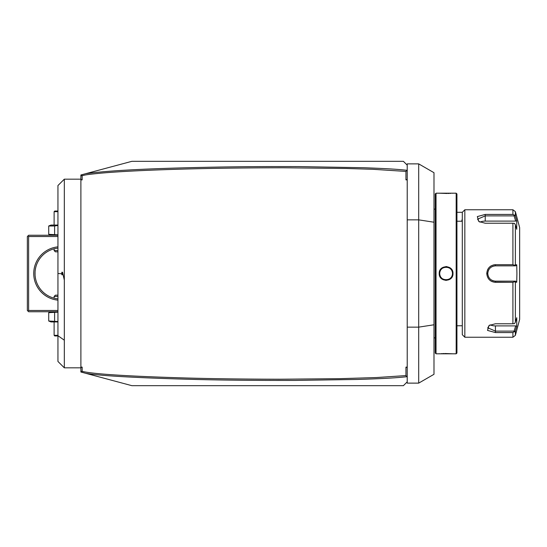 <?xml version="1.0" encoding="UTF-8"?>
<svg xmlns="http://www.w3.org/2000/svg" width="547" height="547" viewBox="0 0 547 547"><rect width="100%" height="100%" fill="white"/><g stroke="black" fill="none" stroke-linecap="round" stroke-linejoin="round"><path stroke-width="0.82" d="M80.888 372.015L80.888 370.736L82.118 372.343L80.888 372.015M80.888 176.264L80.888 174.985L82.118 174.657L81.722 175.177L82.166 175.655L82.166 179.881L80.888 179.881L80.888 176.264L81.722 175.177M80.888 367.119L82.166 367.119L80.888 367.584L80.888 179.881M80.888 367.584L80.888 370.736M82.166 367.119L82.166 371.345L81.722 371.823L82.118 372.343L85.77 373.321C100.573 375.851 137.03 377.888 195.149 379.447C223.73 380.179 257.035 380.507 295.065 380.418L357.895 379.447C386.038 378.51 395.426 377.902 406.906 376.733L405.942 375.591L405.942 367.119L407.221 367.119L407.221 179.881L405.942 179.881L405.942 171.416L372.849 169.296L345.649 168.462L283.62 167.779C243.005 167.813 207.046 168.326 175.758 169.31C143.772 170.288 118.788 171.573 100.819 173.16C82.918 174.944 85.571 175.061 82.166 175.655M407.221 367.119L407.221 381.854L403.392 385.676L131.875 385.676L85.77 373.321M82.166 371.345C92.86 373.977 125.919 376.145 181.337 377.854C209.098 378.695 242.095 379.146 280.324 379.221L339.906 378.668L376.35 377.553L405.942 375.584M405.942 179.881L407.221 179.416L407.221 170.22L405.942 171.416M407.221 179.416L407.221 179.881M406.913 170.267C396.596 169.173 385.847 168.538 363.434 167.724L299.421 166.603C265.288 166.459 233.514 166.705 204.093 167.355C146.658 168.565 107.212 170.671 85.77 173.679L131.875 161.324L403.392 161.324L407.221 165.146L407.221 170.22M405.942 367.119L407.221 367.584M407.221 327.147L418.694 327.147L418.694 383.126L407.221 383.126L407.221 381.854M407.221 165.146L407.221 163.874L418.694 163.874L418.694 327.147L433.99 324.781L433.99 374.298L418.694 383.126M407.221 219.853L418.694 219.853L433.99 222.219L433.99 324.781M418.694 163.874L433.99 172.702L433.99 222.219M436.027 353.806L436.027 193.194L435.262 193.959L435.262 353.041L436.027 353.806L452.984 353.806L445.067 353.512M452.984 353.806L456.171 353.806L456.171 193.194L439.214 193.194L447.131 193.488M452.984 273.5C453.381 282.443 438.817 282.443 439.214 273.5C438.81 264.557 453.381 264.557 452.984 273.5L452.472 273.5C452.868 281.719 439.33 281.719 439.726 273.5C439.33 265.281 452.868 265.281 452.472 273.5A6.373 6.373 0 0 1 452.458 273.869M445.839 280.42L446.181 280.426M444.178 353.533L443.193 353.56M442.332 353.601L441.47 353.642M440.062 353.738L439.446 353.786M446.981 266.628L445.798 266.58M448.02 193.467L449.005 193.44M449.866 193.399L450.701 193.358M452.123 193.262L452.745 193.214M456.171 353.806L456.936 353.041L456.936 193.959L456.171 193.194M456.936 212.311L462.29 212.311L462.29 334.689L464.834 337.239L512.915 337.239L512.915 332.569L495.432 332.569L512.915 332.569L515.377 330.88L514.529 331.844L514.084 331.12L495.432 331.12L487.78 327.817L489.428 325.246M462.29 212.311L464.834 209.761L464.834 337.239M514.084 331.12L515.684 325.896L495.432 325.896L495.432 332.569L487.521 330.409L489.025 325.492L495.432 323.762L512.915 323.762L512.915 282.307L495.432 282.307C490.194 281.808 487.309 278.874 486.762 273.5C487.309 268.119 490.201 265.186 495.432 264.693L493.743 264.857M490.208 280.536L490.864 280.987M491.849 281.52L492.362 281.739M493.852 282.163L508.942 282.307M512.915 282.307L514.529 281.726L515.377 282.204L515.377 322.176L514.529 323.619L512.915 323.762M508.942 264.693L495.432 264.693L512.915 264.693L512.915 223.238L514.529 223.381L515.377 224.824L515.377 264.796L516.737 264.789L516.915 273.5L516.737 282.211L515.684 281.151L514.084 281.151L514.529 281.726M514.084 281.151L495.432 281.151C490.796 280.7 488.245 278.149 487.78 273.5C488.252 268.85 490.803 266.3 495.432 265.849L515.684 265.849L495.432 265.849A7.651 7.651 0 0 0 495.028 265.863M490.837 266.033L490.112 266.539M489.25 267.326L488.731 267.907M488.239 268.584L487.425 270.115M512.915 223.238L485.23 223.238L478.823 221.508L477.326 216.585L485.23 214.431L512.915 214.431L512.915 209.761L464.834 209.761M487.794 328.043L487.965 328.624M515.377 322.176L516.737 317.718L516.737 326.429L515.377 330.88L515.377 335.345L512.915 337.239M515.862 217.72L515.377 216.12L515.377 211.655L519.65 227.607L519.65 319.393L515.377 335.345M516.737 282.211L515.377 282.204M515.684 281.151L495.432 281.151A7.651 7.651 0 0 1 495.028 281.137M494.618 281.103A7.651 7.651 0 0 1 493.373 280.864M493.011 280.755A7.651 7.651 0 0 1 492.238 280.454M491.5 280.064A7.651 7.651 0 0 1 491.151 279.838M489.1 277.794A7.651 7.651 0 0 1 488.874 277.445M488.485 276.707A7.651 7.651 0 0 1 488.321 276.324M487.958 275.141A7.651 7.651 0 0 1 487.828 274.327M487.794 273.91A7.651 7.651 0 0 1 487.794 273.09M487.828 272.673A7.651 7.651 0 0 1 487.958 271.859M488.321 270.669A7.651 7.651 0 0 1 488.485 270.293M488.874 269.555A7.651 7.651 0 0 1 489.1 269.206M491.151 267.162A7.651 7.651 0 0 1 491.507 266.936M492.238 266.546A7.651 7.651 0 0 1 493.011 266.245M493.811 266.027A7.651 7.651 0 0 1 494.618 265.897M515.377 264.796L514.529 265.274L512.915 264.693M516.737 264.789L515.684 265.849M514.084 265.849L514.529 265.274M479.227 221.754L477.586 219.183L485.23 215.88L514.084 215.88L514.529 215.156L512.915 214.431M516.566 220.003L515.377 216.12L514.529 215.156M514.084 215.88L515.684 221.104L516.737 220.571L516.737 229.282L515.377 224.824M479.986 222.144A7.651 3.822 180 0 1 485.23 221.104L515.684 221.104M515.684 325.896L516.737 326.429M495.432 325.896A7.651 3.822 0 0 1 490.18 324.856M452.431 274.238A6.373 6.373 0 0 1 452.376 274.601M452.301 274.963A6.373 6.373 0 0 1 452.205 275.326M452.089 275.674A6.373 6.373 0 0 1 451.624 276.679M451.207 277.308A6.373 6.373 0 0 1 450.475 278.136M449.6 278.826A6.373 6.373 0 0 1 448.957 279.196M448.622 279.353A6.373 6.373 0 0 1 448.273 279.49M447.925 279.606A6.373 6.373 0 0 1 447.569 279.702M447.207 279.777A6.373 6.373 0 0 1 446.837 279.832M446.099 279.873A6.373 6.373 0 0 1 445.73 279.866M445.361 279.832A6.373 6.373 0 0 1 444.991 279.777M444.629 279.702A6.373 6.373 0 0 1 444.273 279.606M443.918 279.49A6.373 6.373 0 0 1 443.576 279.353M443.241 279.196A6.373 6.373 0 0 1 442.598 278.826M441.723 278.136A6.373 6.373 0 0 1 440.991 277.308M440.574 276.679A6.373 6.373 0 0 1 440.109 275.674M439.993 275.326A6.373 6.373 0 0 1 439.897 274.963M439.822 274.601A6.373 6.373 0 0 1 439.767 274.238M439.733 273.869A6.373 6.373 0 0 1 439.733 273.131M452.472 273.5A6.373 6.373 0 0 0 452.458 273.131M452.431 272.762A6.373 6.373 0 0 0 452.376 272.399M452.301 272.037A6.373 6.373 0 0 0 452.205 271.674M452.089 271.326A6.373 6.373 0 0 0 451.624 270.321M451.207 269.692A6.373 6.373 0 0 0 450.475 268.864M449.6 268.174A6.373 6.373 0 0 0 448.957 267.804M448.622 267.647A6.373 6.373 0 0 0 448.273 267.51M447.925 267.394A6.373 6.373 0 0 0 447.569 267.298M447.207 267.223A6.373 6.373 0 0 0 446.837 267.168M446.468 267.134A6.373 6.373 0 0 0 446.099 267.127M445.361 267.168A6.373 6.373 0 0 0 444.991 267.223M444.629 267.298A6.373 6.373 0 0 0 444.273 267.394M443.918 267.51A6.373 6.373 0 0 0 443.576 267.647M443.241 267.804A6.373 6.373 0 0 0 442.598 268.174M441.723 268.864A6.373 6.373 0 0 0 440.985 269.692M440.574 270.321A6.373 6.373 0 0 0 440.109 271.326M439.993 271.674A6.373 6.373 0 0 0 439.897 272.037M439.822 272.399A6.373 6.373 0 0 0 439.767 272.762M82.118 174.657L85.77 173.679M462.29 218.916L461.709 221.234M82.166 179.881L80.888 179.416M62.536 273.5L62.543 274.738A5.737 5.737 0 0 1 62.543 272.256L64.32 280.126L64.32 367.83L80.888 367.83M64.32 280.126L64.32 179.17L80.888 179.17M57.941 273.5L57.941 185.542L57.941 361.458L57.941 273.5L61.77 273.76M62.543 272.256L61.907 272.187A6.373 6.373 0 0 0 61.907 274.813L62.543 274.738M61.77 273.5L61.907 274.813M57.941 310.47L28.622 310.47L27.986 311.106L27.35 310.47L27.35 236.53L28.622 235.258L57.941 235.258M27.986 235.894L28.622 236.53L57.941 236.53M28.622 310.47L28.622 236.53M57.941 300.146A26.769 26.769 0 0 1 57.941 246.854M27.986 311.106L28.622 311.742L57.941 311.742M37.128 283.695L36.82 282.963M36.649 282.532L36.314 281.596M36.157 281.09L35.849 280.023M35.569 278.881L35.35 277.732M35.261 277.138L35.117 275.934M35.063 275.326L35.063 271.674M35.117 271.066L35.261 269.862M35.35 269.268L35.569 268.119M35.849 266.977L36.157 265.91M36.314 265.404L36.649 264.468M36.82 264.037L37.128 263.305M57.941 298.867A25.497 25.497 0 0 1 57.941 248.133M57.797 248.147L57.093 248.235M55.445 248.509L54.119 248.817L54.119 250.553L57.941 250.553M57.264 248.208L57.606 248.167M57.093 298.765L57.626 298.833M57.62 298.833L57.264 298.792M55.329 298.464L54.119 298.183L54.119 296.447L57.941 296.447M57.941 295.168L55.397 295.168L54.119 296.447M57.941 251.832L55.397 251.832L54.119 250.553M57.941 321.937L51.015 321.937L48.717 321.014L48.717 312.672L51.015 311.742M48.717 312.672L57.941 312.159M48.717 321.014L57.941 321.527M54.604 321.014L54.604 312.672M57.941 335.325L54.119 335.325L54.119 321.937M57.941 335.961L54.755 335.961L54.119 335.325M51.015 235.258L48.717 234.328L57.941 234.841M54.604 234.328L54.604 225.986L57.941 225.473M48.717 234.328L48.717 225.986L54.604 225.986M48.717 225.986L51.015 225.063L57.941 225.063M57.941 211.039L54.755 211.039L54.119 211.675L57.941 211.675M54.119 211.675L54.119 225.063M495.432 282.307L495.432 281.151M486.762 273.5L487.78 273.5M495.432 264.693L495.432 265.849M485.23 214.431L485.23 221.104M439.214 273.5L439.726 273.5M64.32 340.2L57.941 335.694M433.99 209.132L435.262 209.132M436.027 193.194L439.214 193.194M456.936 221.234L462.29 221.234M456.936 325.766L462.29 325.766M515.377 211.655L512.915 209.761M433.99 337.868L435.262 337.868M57.941 361.458L64.32 367.83M57.941 185.542L64.32 179.17"/></g></svg>
